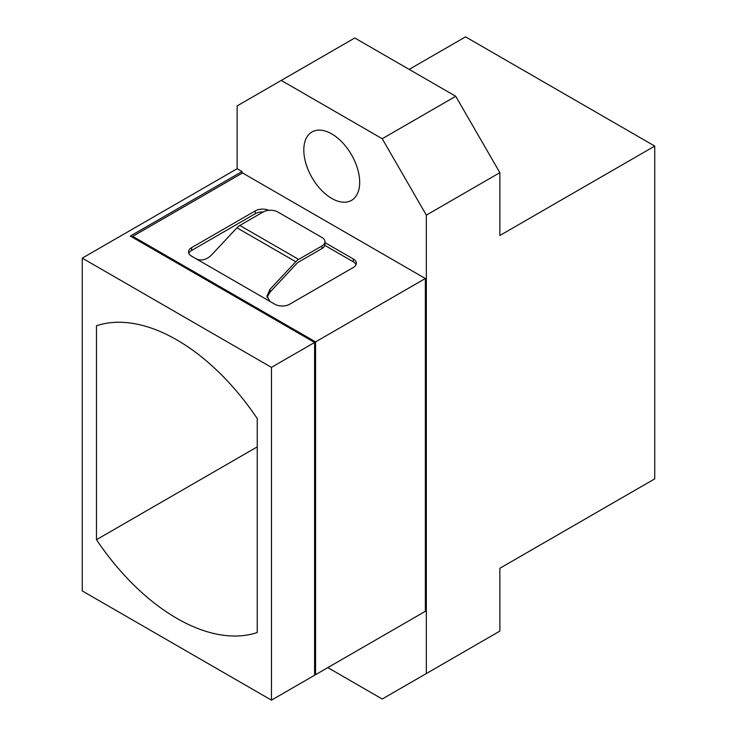 <?xml version="1.0" encoding="UTF-8"?>
<svg xmlns="http://www.w3.org/2000/svg" width="737" height="737" viewBox="0 0 737 737"><rect width="100%" height="100%" fill="white"/><g stroke="black" fill="none" stroke-linecap="round" stroke-linejoin="round"><path stroke-width="1.11" d="M176.862 618.371A183.273 105.815 -120 0 0 257.241 632.512L257.241 418.588A183.273 105.815 -120 0 0 96.473 325.772L96.473 539.696A183.273 105.815 -120 0 0 176.862 618.371M331.742 133.913A39.512 22.81 -120 0 0 311.981 131.951A39.512 22.81 -120 0 0 305.929 163.614A39.512 22.81 -120 0 0 331.742 198.428A39.512 22.81 -120 0 0 351.494 200.381A39.512 22.81 -120 0 0 357.556 168.727A39.512 22.81 -120 0 0 331.742 133.913M324.98 242.63L353.309 258.982A10.401 6.007 180 0 1 356.349 263.229A10.401 6.007 180 0 1 353.309 267.476L289.586 304.261A10.401 6.007 180 0 1 274.883 304.261L191.565 256.154A10.401 6.007 180 0 1 188.515 251.916A10.401 6.007 180 0 1 191.565 247.669L255.278 210.883A10.401 6.007 180 0 1 268.876 210.321M327.818 667.611L382.227 699.017L426.336 673.554L426.336 215.121L382.227 138.722L281.258 80.425L237.148 105.898L237.148 168.718L242.049 171.546L130.292 236.061L314.588 342.465L314.588 675.249L271.456 700.15L271.456 367.367L314.588 342.465M426.336 673.554L499.852 631.102L499.852 568.282L654.742 478.866L654.742 146.083L465.544 36.85L409.182 69.389M382.227 138.722L455.742 96.271L499.852 172.679L499.852 235.499L654.742 146.083M499.852 172.679L426.336 215.121M242.049 173.241L242.049 171.546M455.742 96.271L354.773 37.983L281.258 80.425M271.456 367.367L82.258 258.134L82.258 590.917L271.456 700.15M82.258 258.134L237.148 168.718M257.241 446.88L96.473 539.696M425.36 278.512L315.565 341.894L315.565 674.687L425.36 611.295L425.36 278.512L242.537 172.965L132.743 236.347L132.743 237.48M315.565 341.894L132.743 236.347M315.565 674.687L314.588 674.115M324.824 245.375L353.309 261.819L353.309 258.982M191.565 247.669L191.565 250.497L255.278 213.712L255.278 210.883M356.054 264.647A10.401 6.007 0 0 0 353.309 261.819M263.21 211.961A10.401 6.007 0 0 0 255.278 213.712M191.565 250.497A10.401 6.007 0 0 0 188.81 253.325M196.466 258.982C201.367 261.045 206.268 259.839 211.169 255.37L236.955 227.797A10.401 6.007 -60 0 1 239.829 225.458L298.651 259.415L321.94 245.965A10.401 6.007 0 0 0 324.98 241.727L324.98 244.325A10.401 6.007 180 0 1 321.94 248.572L297.61 262.621L269.982 292.156L267.08 297.508M324.98 241.727A10.401 6.007 0 0 0 321.94 237.48L277.821 212.007A10.401 6.007 0 0 0 263.118 212.007L239.829 225.458M269.982 301.433L266.941 296.127L269.982 289.328L295.767 261.755L236.955 227.797M298.651 259.415A10.401 6.007 120 0 0 295.767 261.755M321.94 248.572L321.94 245.965M269.982 289.328L269.982 292.156"/></g></svg>

